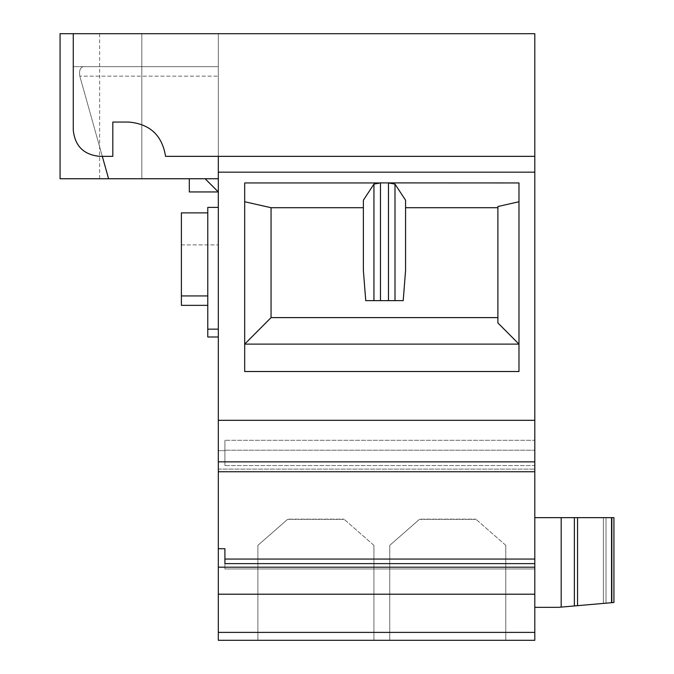 <?xml version="1.0" encoding="UTF-8"?>
<svg xmlns="http://www.w3.org/2000/svg" width="674" height="674" viewBox="0 0 674 674"><rect width="100%" height="100%" fill="white"/><g stroke="black" fill="none" stroke-linecap="round" stroke-linejoin="round"><path stroke-width="0.51" stroke-dasharray="3.37 2.53" d="M207.769 212.874L181.39 212.874L181.39 305.347L181.39 212.874L181.39 305.347L207.769 305.347L207.769 207.398L207.769 337L207.769 207.398L218.317 207.398L218.317 337L218.317 207.398M73.264 33.7L73.264 66.667L218.317 66.667L218.317 76.154L79.827 76.154C78.984 70.837 80.113 67.678 83.231 66.667L218.317 66.667L73.264 66.667L73.264 129.964C74.856 145.955 83.643 154.742 99.634 156.343L112.819 156.343L99.634 156.343C83.643 154.742 74.856 145.955 73.264 129.964L73.264 33.7L60.07 33.7L60.07 178.753L108.598 178.753L79.827 76.154L218.317 76.154L218.317 191.947L205.132 178.753L189.31 178.753L189.31 191.947L218.317 191.947L205.132 178.753L218.317 191.947L218.317 178.753L205.132 178.753L218.317 178.753L218.317 66.667L218.317 156.343L534.802 156.343L534.802 33.7L73.264 33.7L73.264 129.964C74.856 145.955 83.643 154.742 99.634 156.343L112.819 156.343L112.819 122.053L128.742 122.053C149.906 123.932 162.181 135.356 165.568 156.343C162.181 135.356 149.906 123.932 128.742 122.053L112.819 122.053L112.819 156.343L112.819 122.053L128.742 122.053C149.906 123.932 162.181 135.356 165.568 156.343L534.802 156.343L218.317 156.343L218.317 66.667L83.231 66.667C80.113 67.678 78.984 70.837 79.827 76.154L102.313 156.343M207.769 305.347L181.39 305.347L207.769 305.347L207.769 337L218.317 337M108.598 178.753L205.132 178.753M611.293 602.716L606.01 603.179L611.293 602.716L611.293 517.657L603.373 517.657L603.373 603.407L606.01 603.179L577.551 605.673L613.93 602.489L613.93 517.657L574.366 517.657L574.366 605.951L558.544 607.333L603.373 603.407L603.373 517.657L611.293 517.657L611.293 602.716M574.366 517.657L574.366 605.951L574.366 517.657L534.802 517.657L603.373 517.657L534.802 517.657L534.802 607.333L558.544 607.333L577.551 605.673L577.551 517.657M603.373 517.657L603.373 603.407L603.373 517.657M561.181 517.657L561.181 607.106M613.93 517.657L613.93 602.489L613.93 517.657M534.802 420.315L218.317 420.315L218.317 471.749L534.802 471.749L534.802 465.54L224.914 465.54L224.914 440.299L224.914 465.54L224.914 440.299L224.914 465.54L534.802 465.54L534.802 471.749L534.802 156.343M534.802 471.749L534.802 440.299L224.914 440.299L534.802 440.299L534.802 450.19L224.914 450.19L534.802 450.19L534.802 559.066L224.914 559.066L224.914 548.729L224.914 568.957L224.914 548.729L218.317 548.729L218.317 471.749M224.914 563.624L224.914 568.957L224.914 563.624L534.802 563.624L534.802 640.3L218.317 640.3L218.317 594.207L534.802 594.207M218.317 594.207L218.317 548.729M224.914 450.645L218.317 450.645L224.914 450.645M388.468 182.949L380.473 182.949M388.468 182.898L388.468 300.646L394.998 300.646L394.998 184.112L388.468 182.898L244.687 182.949L244.687 371.517L244.687 182.949L244.687 371.517L518.98 371.517L518.98 344.119L244.687 344.119L271.066 317.614L497.884 317.614L497.884 207.71L497.884 322.913L518.98 344.119L518.98 371.517L518.98 182.949L518.98 344.119L518.98 182.949L378.78 182.949L373.944 184.112L363.37 200.203L363.37 270.485L363.37 200.203L363.37 270.485L365.746 300.646L403.204 300.646L365.746 300.646L373.944 300.646L373.944 184.112M141.835 33.7L218.317 33.7L141.835 33.7L141.835 178.753L141.835 33.7M181.39 244.898L218.317 244.898L181.39 244.898M165.568 156.343L218.317 156.343L165.568 156.343M518.98 201.745L497.884 206.514L497.884 317.614M388.468 300.646L373.944 300.646M373.927 545.35L373.927 640.3L257.881 640.3L373.927 640.3L257.881 640.3L373.927 640.3L373.927 545.35L373.927 640.3L373.927 545.35L343.967 519.14L373.927 545.35M257.881 545.35L257.881 640.3L257.881 545.35L257.881 640.3L257.881 545.35L287.571 519.368L344.229 519.368L287.571 519.368L257.881 545.35L287.832 519.14L343.967 519.14L287.832 519.14L257.881 545.35M505.795 545.35L505.795 640.3L389.749 640.3L505.795 640.3L389.749 640.3L505.795 640.3L505.795 545.35L505.795 640.3L505.795 545.35L475.836 519.14L505.795 545.35M389.749 545.35L389.749 640.3L389.749 545.35L389.749 640.3L389.749 545.35L419.447 519.368L476.097 519.368L419.447 519.368L389.749 545.35L419.708 519.14L475.836 519.14L419.708 519.14L389.749 545.35M558.544 607.333L534.802 607.333L534.802 517.657L534.802 607.333L558.544 607.333M534.802 517.657L534.802 607.333M534.802 559.066L534.802 563.624M224.914 568.957L534.802 568.957L224.914 568.957M497.884 206.514L497.884 207.71L497.884 206.514M394.998 300.646L403.204 300.646L405.571 270.485L405.571 200.203L405.571 270.485L405.571 200.203L394.998 184.112M218.317 420.315L218.317 156.343M271.066 317.614L271.066 207.71L244.687 201.745M271.066 207.71L363.37 207.71M405.571 207.71L497.884 207.71M189.31 178.753L218.317 178.753L218.317 33.7L218.317 178.753M181.39 295.928L207.769 295.928M606.01 517.657L606.01 603.179L606.01 517.657M611.84 517.657L611.84 602.674M218.317 567.188L534.802 567.188M218.317 469.104L534.802 469.104L218.317 469.104M207.769 329.148L218.317 329.148M380.473 300.646L380.473 182.898M218.317 461.867L534.802 461.867M218.317 632.389L534.802 632.389M218.317 172.165L534.802 172.165M99.634 33.7L99.634 178.753"/><path stroke-width="1.01" d="M207.769 305.347L181.39 305.347L181.39 212.874L207.769 212.874M224.914 563.624L534.802 563.624L534.802 559.066L224.914 559.066L224.914 563.624L224.914 548.729L218.317 548.729L218.317 156.343L165.568 156.343C162.181 135.356 149.906 123.932 128.742 122.053L112.819 122.053L112.819 156.343L99.634 156.343C83.643 154.742 74.856 145.955 73.264 129.964L73.264 33.7L60.07 33.7L60.07 178.753L108.598 178.753L102.313 156.343M218.317 337L207.769 337L207.769 207.398L218.317 207.398M205.132 178.753L218.317 191.947L189.31 191.947L189.31 178.753M534.802 517.657L613.93 517.657L613.93 602.489L558.544 607.333L534.802 607.333M574.366 517.657L574.366 605.951L577.551 605.673L577.551 517.657M561.181 517.657L561.181 607.106M380.473 182.949L244.687 182.949L244.687 371.517L518.98 371.517L518.98 182.949L388.468 182.898L388.468 300.646L403.204 300.646L405.571 270.485L405.571 200.203L394.998 184.112L388.468 182.949M380.473 182.898L373.944 184.112L363.37 200.203L363.37 270.485L365.746 300.646L380.473 300.646L380.473 182.898L388.468 182.898M518.98 201.745L497.884 206.514L497.884 322.913L518.98 344.119L244.687 344.119L271.066 317.614L271.066 207.71L244.687 201.745M218.317 156.343L534.802 156.343L534.802 33.7L73.264 33.7M218.317 178.753L108.598 178.753M388.468 300.646L380.473 300.646M218.317 548.729L218.317 640.3L534.802 640.3L534.802 563.624M534.802 559.066L534.802 420.315L218.317 420.315M534.802 156.343L534.802 420.315M405.571 207.71L497.884 207.71M271.066 207.71L363.37 207.71M271.066 317.614L497.884 317.614M181.39 295.928L207.769 295.928M611.84 517.657L611.84 602.674M207.769 329.148L218.317 329.148M373.944 184.112L373.944 300.646M394.998 184.112L394.998 300.646M218.317 632.389L534.802 632.389M218.317 594.207L534.802 594.207M218.317 567.188L534.802 567.188M218.317 461.867L534.802 461.867M218.317 172.165L534.802 172.165M218.317 471.749L534.802 471.749"/></g></svg>
